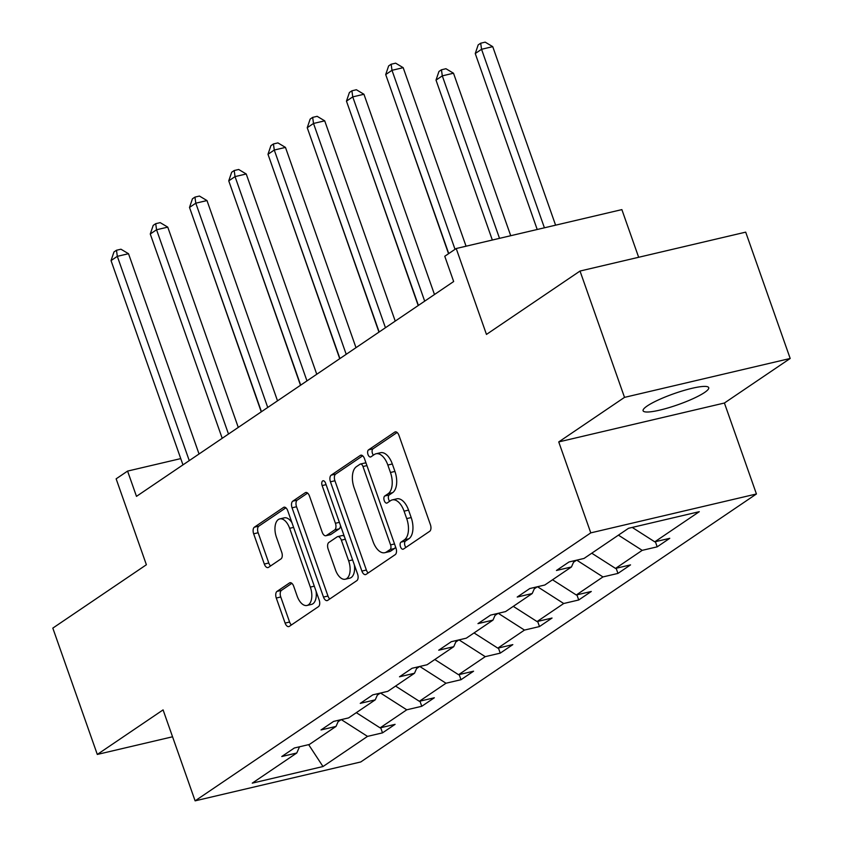 <?xml version="1.0" encoding="UTF-8"?>
<svg xmlns="http://www.w3.org/2000/svg" width="843" height="843" viewBox="0 0 843 843"><rect width="100%" height="100%" fill="white"/><g stroke="black" fill="none" stroke-linecap="round" stroke-linejoin="round"><path stroke-width="1.26" d="M400.499 546.77A3.73 1.992 -103.2 0 0 403.08 549.236A3.73 1.992 -103.2 0 0 403.449 549.078L429.677 531.311A5.332 2.845 -103.2 0 0 430.404 524.673L398.96 435.399A5.332 2.845 -103.2 0 0 395.272 431.869A5.332 2.845 -103.2 0 0 394.745 432.111L368.507 449.877A3.73 1.992 -103.2 0 0 368.001 454.514A3.73 1.992 -103.2 0 0 370.583 456.98A3.73 1.992 -103.2 0 0 370.952 456.822L374.355 454.514A17.071 9.094 -103.2 0 1 376.041 453.766A17.071 9.094 -103.2 0 1 387.843 465.041L390.457 472.48A17.071 9.094 -103.2 0 1 388.149 493.703L384.756 496A3.73 1.992 -103.2 0 0 384.25 500.647A3.73 1.992 -103.2 0 0 386.832 503.113A3.73 1.992 -103.2 0 0 387.2 502.944L390.594 500.647A17.071 9.094 -103.2 0 1 392.28 499.899A17.071 9.094 -103.2 0 1 404.082 511.164L406.705 518.603A17.071 9.094 -103.2 0 1 404.398 539.826L400.994 542.133A3.73 1.992 -103.2 0 0 400.499 546.77M392.28 499.899L396.758 498.845A17.071 9.094 -103.2 0 1 408.56 510.12L411.184 517.56A17.071 9.094 -103.2 0 1 408.876 538.782L405.472 541.08A3.73 1.992 -103.2 0 0 404.967 545.716A3.73 1.992 -103.2 0 0 405.904 547.413M397.127 432.48L372.985 448.824A3.73 1.992 -103.2 0 0 372.48 453.471A3.73 1.992 -103.2 0 0 373.417 455.157M376.041 453.766L380.52 452.723A17.071 9.094 -103.2 0 1 392.322 463.987L394.935 471.427A17.071 9.094 -103.2 0 1 392.627 492.649L389.234 494.946A3.73 1.992 -103.2 0 0 388.728 499.593A3.73 1.992 -103.2 0 0 389.656 501.279M704.569 392.49A34.784 5.869 160.6 0 0 708.721 387.664A34.784 5.869 160.6 0 0 683.283 390.646A34.784 5.869 160.6 0 0 647.255 405.947A34.784 5.869 160.6 0 0 643.104 410.773A34.784 5.869 160.6 0 0 668.531 407.78A34.784 5.869 160.6 0 0 704.569 392.49M580.026 271.046L745.697 232.141L790.186 358.475L624.515 397.369L580.026 271.046L486.464 334.418L456.211 248.516L444.767 256.261L453.66 281.53L136.482 496.358L127.578 471.089L116.134 478.835L146.387 564.747L52.814 628.119L97.303 754.443L172.552 736.782M276.999 591.407A5.332 2.845 -103.2 0 0 276.283 598.035L285.103 623.082A5.332 2.845 -103.2 0 0 288.791 626.602A5.332 2.845 -103.2 0 0 289.318 626.37L318.454 606.644A5.332 2.845 -103.2 0 0 319.17 600.005L287.737 510.732A5.332 2.845 -103.2 0 0 284.049 507.201A5.332 2.845 -103.2 0 0 283.522 507.444L254.386 527.17A5.332 2.845 -103.2 0 0 253.659 533.809L264.312 564.062A5.332 2.845 -103.2 0 0 268 567.581A5.332 2.845 -103.2 0 0 268.527 567.35L281.004 558.898A5.332 2.845 -103.2 0 0 281.72 552.27L276.441 537.265A14.268 7.608 -103.2 0 1 279.781 518.898A14.268 7.608 -103.2 0 1 289.644 528.319L310.34 587.097A14.268 7.608 -103.2 0 1 307 605.464A14.268 7.608 -103.2 0 1 297.136 596.043L293.691 586.243A5.332 2.845 -103.2 0 0 290.003 582.724A5.332 2.845 -103.2 0 0 289.476 582.956L276.999 591.407L281.478 590.353A5.332 2.845 -103.2 0 0 280.761 596.981L289.581 622.029A5.332 2.845 -103.2 0 0 291.415 624.948M624.515 397.369L558.74 441.922L590.774 532.871L195.112 800.85L163.078 709.89L97.303 754.443M361.889 571.08A5.332 2.845 -103.2 0 0 365.577 574.599A5.332 2.845 -103.2 0 0 366.104 574.368L395.241 554.631A5.332 2.845 -103.2 0 0 395.957 548.003L364.513 458.718A5.332 2.845 -103.2 0 0 360.825 455.199A5.332 2.845 -103.2 0 0 360.298 455.431L331.173 475.167A5.332 2.845 -103.2 0 0 330.445 481.796L361.889 571.08L366.368 570.026A5.332 2.845 -103.2 0 0 368.201 572.945M356.842 580.637L327.706 600.364A5.332 2.845 -103.2 0 1 327.179 600.606A5.332 2.845 -103.2 0 1 323.491 597.076L292.057 507.802A5.332 2.845 -103.2 0 1 292.774 501.174L305.24 492.723A5.332 2.845 -103.2 0 1 305.767 492.491A5.332 2.845 -103.2 0 1 309.455 496.011L322.205 532.218A5.332 2.845 -103.2 0 0 325.893 535.737A5.332 2.845 -103.2 0 0 326.431 535.505L334.692 529.91A5.332 2.845 -103.2 0 0 335.419 523.271L322.142 485.579A3.73 1.992 -103.2 0 1 323.017 480.773A3.73 1.992 -103.2 0 1 325.598 483.239L357.569 574.009A5.332 2.845 -103.2 0 1 356.842 580.637M299.518 746.782L296.778 752.999L281.773 756.519L294.355 747.994L309.349 744.474L336.02 726.413L321.014 729.943L333.596 721.418L348.591 717.899L375.251 699.838L360.256 703.368L372.827 694.843L387.833 691.323L414.493 673.262L399.498 676.792L412.069 668.267L427.074 664.748L453.734 646.686L438.729 650.206L451.311 641.692L466.305 638.172L492.976 620.111L477.97 623.63L490.552 615.116L505.547 611.596L532.207 593.535L517.212 597.055L529.794 588.54L544.789 585.021L571.449 566.96L556.454 570.479L569.025 561.965L584.03 558.445L628.551 528.287L699.29 511.68L654.769 541.838L669.774 538.308L657.192 546.833L642.197 550.353L615.538 568.414L630.532 564.884L617.951 573.409L602.956 576.928L576.296 594.989L591.291 591.47L578.72 599.984L563.714 603.504L537.054 621.565L552.049 618.045L539.478 626.56L524.472 630.079L497.813 648.141L512.818 644.621L500.236 653.135L485.241 656.655L458.571 674.716L473.576 671.197L460.995 679.711L446 683.23L419.34 701.292L434.335 697.772L421.763 706.286L406.758 709.806L380.098 727.867L395.093 724.348L382.522 732.862L367.516 736.382L322.995 766.54L252.257 783.147L296.778 752.999M590.774 532.871L756.434 493.977L360.772 761.956L195.112 800.85M377.337 695.127L380.372 693.072M356.326 712.662L380.098 727.867M380.541 693.041L406.758 709.806M338.76 720.207L336.02 726.413M416.579 668.552L419.614 666.497M395.567 686.086L419.34 701.292M419.772 666.465L446 683.23M378.001 693.631L375.251 699.838M455.821 641.976L458.845 639.921M434.798 659.511L458.571 674.716M459.014 639.879L485.241 656.655M417.243 667.055L414.493 673.262M495.052 615.401L498.087 613.346M474.04 632.935L497.813 648.141M498.255 613.304L524.472 630.079M456.474 640.48L453.734 646.686M534.293 588.825L537.328 586.77M513.282 606.359L537.054 621.565M537.497 586.728L563.714 603.504M495.716 613.904L492.976 620.111M573.535 562.249L576.57 560.195M552.523 579.784L576.296 594.989M576.728 560.152L602.956 576.928M534.957 587.329L532.207 593.535M591.765 553.208L615.538 568.414M618.425 535.147L642.197 550.353M574.199 560.753L571.449 566.96M632.239 527.423L654.769 541.838M638.657 257.273L621.871 209.612L456.211 248.516M558.74 441.922L724.411 403.017L790.186 358.475M724.411 403.017L756.434 493.977M180.76 458.603L127.578 471.089M338.096 721.703L341.13 719.648M341.299 719.616L367.516 736.382M322.995 766.54L308.643 744.643M655.38 541.691L657.192 546.833M616.149 568.266L617.951 573.409M576.907 594.842L578.72 599.984M537.665 621.417L539.478 626.56M498.424 647.993L500.236 653.135M459.193 674.569L460.995 679.711M419.951 701.144L421.763 706.286M380.709 727.72L382.522 732.862M362.68 455.8L335.64 474.114A5.332 2.845 -103.2 0 0 334.924 480.752L366.368 570.026M390.077 549.531A3.73 1.992 -103.2 0 0 390.583 544.884L362.985 466.516A3.73 1.992 -103.2 0 0 360.404 464.05A3.73 1.992 -103.2 0 0 360.035 464.219L356.452 466.643A17.071 9.094 -103.2 0 0 354.144 487.865L373.006 541.438A17.071 9.094 -103.2 0 0 384.808 552.702A17.071 9.094 -103.2 0 0 386.494 551.954L390.077 549.531L394.556 548.477A3.73 1.992 -103.2 0 0 395.43 546.496M366.178 463.429A3.73 1.992 -103.2 0 0 364.882 463.007A3.73 1.992 -103.2 0 0 364.513 463.165M384.808 552.702L389.287 551.649A17.071 9.094 -103.2 0 0 390.973 550.9L386.494 551.954M394.556 548.477L390.973 550.9M307.621 493.092L297.252 500.12A5.332 2.845 -103.2 0 0 296.536 506.748L327.969 596.033A5.332 2.845 -103.2 0 0 329.803 598.952M325.893 535.737L330.372 534.694A5.332 2.845 -103.2 0 0 330.899 534.451L339.171 528.856A5.332 2.845 -103.2 0 0 340.456 525.41M335.44 569.794A14.268 7.608 -103.2 0 0 345.303 579.215A14.268 7.608 -103.2 0 0 348.654 560.848L341.362 540.142A5.332 2.845 -103.2 0 0 337.674 536.612A5.332 2.845 -103.2 0 0 337.147 536.854L328.875 542.449A5.332 2.845 -103.2 0 0 328.148 549.088L335.44 569.794M345.303 579.215L349.782 578.161A14.268 7.608 -103.2 0 0 354.376 564.958M344.365 536.517A5.332 2.845 -103.2 0 0 342.142 535.568L337.674 536.612M291.847 583.324L281.478 590.353M307 605.464L311.478 604.41A14.268 7.608 -103.2 0 0 316.072 591.206M291.963 522.723A14.268 7.608 -103.2 0 0 284.26 517.844L279.781 518.898M285.893 507.813L258.864 526.116A5.332 2.845 -103.2 0 0 258.137 532.755L268.791 563.008A5.332 2.845 -103.2 0 0 270.624 565.927M555.6 225.176L492.733 46.65L481.543 49.284L475.252 53.541L537.212 229.496M544.409 227.8L481.543 49.284L480.7 43.204L485.178 42.15L492.733 46.65M475.252 53.541L478.181 44.9L480.7 43.204M466.053 246.198L403.186 67.672L391.995 70.306L455.03 249.307M385.704 74.563L388.634 65.933L391.152 64.226L391.995 70.306L385.704 74.563L448.739 253.564M391.152 64.226L395.63 63.172L403.186 67.672M510.721 235.713L453.502 73.225L442.301 75.859L436.01 80.117L492.333 240.034M499.52 238.348L442.301 75.859L441.458 69.779L445.936 68.726L453.502 73.225M436.01 80.117L438.95 71.476L441.458 69.779M396.969 106.555L448.55 253.701M434.472 294.523L363.944 94.258L352.753 96.882L424.693 301.151M346.462 101.139L349.402 92.509L351.91 90.802L352.753 96.882L346.462 101.139L418.402 305.408M351.91 90.802L356.389 89.748L363.944 94.258M395.23 321.099L324.713 120.834L313.512 123.457L385.451 327.727M307.231 127.715L310.161 119.084L312.669 117.377L313.512 123.457L307.231 127.715L379.16 331.984M312.669 117.377L317.147 116.323L324.713 120.834M357.738 133.131L418.202 305.545M355.999 347.674L285.471 147.409L274.281 150.033L346.21 354.302M267.99 154.29L270.919 145.66L273.438 143.953L274.281 150.033L267.99 154.29L339.919 358.56M273.438 143.953L277.916 142.899L285.471 147.409M318.496 159.717L378.96 332.121M316.757 374.25L246.23 173.985L235.039 176.608L306.968 380.878M228.748 180.866L231.677 172.235L234.196 170.528L235.039 176.608L228.748 180.866L300.688 385.135M234.196 170.528L238.674 169.475L246.23 173.985M279.254 186.292L339.729 358.696M277.516 400.825L206.988 200.56L195.797 203.184L267.737 407.454M189.506 207.441L192.436 198.811L194.954 197.104L195.797 203.184L189.506 207.441L261.446 411.711M194.954 197.104L199.433 196.05L206.988 200.56M240.013 212.868L300.487 385.272M238.274 427.401L167.757 227.136L156.556 229.76L228.495 434.029M150.265 234.017L153.205 225.387L155.713 223.68L156.556 229.76L150.265 234.017L222.204 438.297M155.713 223.68L160.191 222.636L167.757 227.136M200.782 239.444L261.246 411.848M199.043 453.977L128.515 253.711L117.314 256.335L189.253 460.605M111.034 260.603L113.963 251.962L116.482 250.255L117.314 256.335L111.034 260.603L182.963 464.872M116.482 250.255L120.96 249.212L128.515 253.711M408.876 538.782L404.398 539.826M411.184 517.56L406.705 518.603M408.56 510.12L404.082 511.164M389.234 494.946L384.756 496M392.627 492.649L388.149 493.703M394.935 471.427L390.457 472.48M392.322 463.987L387.843 465.041M372.985 448.824L368.507 449.877M395.852 431.848L394.745 432.111M405.472 541.08L400.994 542.133M334.924 480.752L330.445 481.796M335.64 474.114L331.173 475.167M361.405 455.178L360.298 455.431M394.535 543.956L390.583 544.884M366.937 465.589L362.985 466.516M327.969 596.033L323.491 597.076M296.536 506.748L292.057 507.802M297.252 500.12L292.774 501.174M306.346 492.47L305.24 492.723M330.899 534.451L326.431 535.505M339.171 528.856L334.692 529.91M339.371 522.344L335.419 523.271M326.093 484.651L322.142 485.579M352.606 559.921L348.654 560.848M345.314 539.204L341.362 540.142M290.572 582.703L289.476 582.956M314.302 586.17L310.34 587.097M293.596 527.391L289.644 528.319M268.791 563.008L264.312 564.062M258.137 532.755L253.659 533.809M258.864 526.116L254.386 527.17M284.618 507.18L283.522 507.444M289.581 622.029L285.103 623.082M280.761 596.981L276.283 598.035M364.882 463.007L360.404 464.05"/></g></svg>
